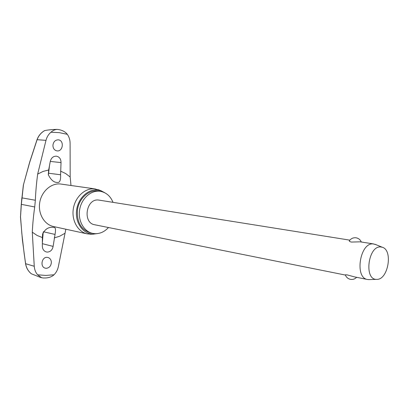 <?xml version="1.0" encoding="UTF-8"?>
<svg xmlns="http://www.w3.org/2000/svg" width="409" height="409" viewBox="0 0 409 409"><rect width="100%" height="100%" fill="white"/><g stroke="black" fill="none" stroke-linecap="round" stroke-linejoin="round"><path stroke-width="0.61" d="M20.486 216.79L21.268 204.388M21.938 197.879L23.354 185.129L29.714 162.276L37.086 139.74C38.594 135.67 41.14 132.618 44.724 130.578L44.627 130.609C41.069 132.634 38.533 135.655 37.025 139.679L45.982 140.364L37.674 174.086L43.042 171.437L48.671 170.001L50.251 161.478C51.186 157.946 53.211 156.177 56.324 156.166L56.376 156.172C59.417 156.816 60.972 158.948 61.038 162.577L60.583 174.761C60.834 180.113 59.821 182.69 57.541 182.486L57.229 182.45C53.87 182.491 50.9 179.919 48.313 174.73L48.671 170.001M58.093 129.495L58.4 129.535C62.357 130.2 65.333 131.795 67.321 134.331C69.121 136.836 70.046 139.817 70.103 143.273L70.169 176.99L70.987 185.471M65.839 229.219L58.4 266.423C57.705 269.782 56.243 272.568 54.019 274.787C51.938 276.714 49.136 277.777 45.614 277.982L45.148 277.992M44.724 130.578C47.96 129.919 51.979 129.52 56.774 129.387L57.981 129.484M113.007 202.312C110.404 196.059 106.151 192.394 100.251 191.31L99.305 191.207C90.399 190.415 81.273 198.938 79.607 209.909C77.838 220.865 83.932 231.596 92.669 233.381L95.154 233.692C100.19 233.759 104.627 231.704 108.467 227.522M100.251 191.31L97.148 190.891C88.257 190.098 79.152 198.595 77.49 209.526C76.595 221.893 80.946 229.694 90.542 232.92L92.669 233.381M99.632 190.19L94.459 188.851C84.914 187.982 75.118 197.056 73.323 208.779C71.417 220.482 77.95 231.964 87.316 233.897L91.703 234.219M97.889 233.539L92.935 234.163C83.155 233.928 75.271 223.089 76.503 211.018C77.587 198.938 87.485 189.055 97.24 189.96L101.135 190.798L105.195 192.982M39.867 277.174L31.411 273.81C28.282 271.325 26.355 267.956 25.629 263.713L25.629 263.718M48.364 175.042L49.54 165.302M46.289 268.304L45.179 268.14C39.959 266.913 41.636 256.99 47.009 257.338L48.011 257.481C50.097 258.212 51.217 259.838 51.365 262.358C51.069 265.922 49.377 267.905 46.289 268.304M42.352 237.552L42.618 233.979C45.062 229.06 48.625 226.847 53.313 227.343L54.095 227.435C55.46 227.384 55.823 229.377 55.195 233.406L53.119 246.397C52.383 249.945 50.46 251.842 47.352 252.092L46.263 251.939C43.789 251.095 42.475 249.163 42.326 246.131L42.352 237.552L37.081 235.451L32.291 232.189L34.254 266.269C34.52 269.715 35.644 272.558 37.623 274.807L41.662 277.737L43.415 277.997M42.337 243.018L43.226 232.113M52.925 145.338C53.39 141.841 55.133 140.001 58.155 139.822L58.375 139.842C64.356 140.302 63.124 151.657 57.122 150.906L57.02 150.895C54.392 150.333 53.032 148.477 52.925 145.338M57.347 129.418C55.21 129.408 53.078 130.343 50.946 132.225C48.543 134.234 46.892 136.943 45.982 140.364M369.22 279.613L367.527 279.5C354.352 277.91 359.93 242.394 373.136 243.912L375.851 244.613M345.39 275.058L94.74 224.766C82.367 222.997 86.023 198.467 98.441 200.021L349.859 240.144M373.923 243.989L360.089 241.826L351.377 242.067C349.46 241.581 348.862 241.065 349.567 240.518C351.219 238.406 353.386 237.506 356.075 237.813C358.55 238.283 360.288 239.669 361.285 241.97M380.626 246.949L382.226 247.23C393.294 250.017 388.161 280.042 376.74 279.362L376.438 279.357C363.811 279.72 368.177 245.656 380.626 246.949M356.633 277.312C354.905 279.071 352.814 279.741 350.37 279.321C347.962 278.744 346.295 277.317 345.385 275.037C345.017 274.746 345.728 274.725 347.507 274.971L354.286 276.842L367.527 279.5M32.291 232.189C32.705 223.657 33.518 215.246 34.724 206.964L35.348 200.252C35.711 191.545 36.488 182.823 37.674 174.086M34.254 266.269L25.629 263.713L24.167 253.703L21.846 233.616L20.527 216.831L21.34 204.418L23.431 185.149M21.34 204.347L34.724 206.964M21.268 204.377L21.866 197.854L35.348 200.252M50.946 132.225L59.254 132.639L67.321 134.331M54.019 274.787L45.818 275.426L37.623 274.807M95.415 188.958L60.189 183.958C50.88 183.099 41.396 191.627 39.709 202.69C37.914 213.738 44.336 224.628 53.472 226.52L87.316 233.897M60.532 171.115L65.629 173.518L70.169 176.99M64.796 233.386L59.678 236.223L54.218 237.936M60.583 174.761L48.732 173.252M61.038 162.577L50.261 161.432M53.119 246.397L42.331 243.672M54.944 234.418L43.426 231.755M57.761 129.454L58.4 129.535M43.196 277.997L45.614 277.982M382.226 247.23L374.915 244.229M376.438 279.357L368.54 279.618M37.02 139.684L29.642 162.24L23.339 185.246M20.45 216.816L22.459 240.318L25.557 263.723C26.299 267.941 28.226 271.29 31.345 273.774M101.135 190.798L98.467 189.72M93.324 234.173L90.445 234.255M39.499 277.057L41.662 277.737"/></g></svg>
